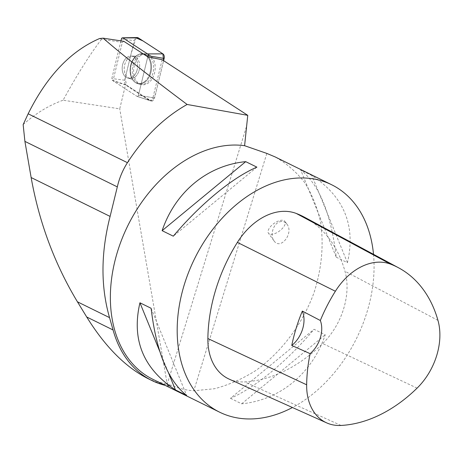 <?xml version="1.0" encoding="UTF-8"?>
<svg xmlns="http://www.w3.org/2000/svg" width="463" height="463" viewBox="0 0 463 463"><rect width="100%" height="100%" fill="white"/><g stroke="black" fill="none" stroke-linecap="round" stroke-linejoin="round"><path stroke-width="0.35" stroke-dasharray="2.31 1.74" d="M127.25 57.221A11.153 7.639 98.7 0 1 131.602 56.092A11.153 7.639 98.7 0 1 137.482 68.269A11.153 7.639 98.7 0 1 128.245 78.149A11.153 7.639 98.7 0 1 122.203 69.126A11.153 7.639 98.7 0 1 127.25 57.221M120.941 40.871L111.814 78.548A1.551 1.065 -81.3 0 0 112.295 80.319L136.903 96.31A1.551 1.065 -81.3 0 0 137.083 96.397A1.551 1.065 -81.3 0 0 138.454 95.239L147.755 56.845L138.449 95.239A1.557 1.065 -81.3 0 1 137.083 96.397L151.019 100.998A4.022 2.755 98.7 0 1 150.55 100.772L125.936 84.781A4.022 2.755 98.7 0 1 124.697 80.192L134.282 40.64A4.022 2.755 98.7 0 1 137.193 37.555M136.093 37.885L131.145 53.569L125.137 78.363L126.573 85.192L147.141 98.561L152.466 100.911L155.603 93.717L163.613 60.665L154.561 98.006A4.022 2.755 98.7 0 1 151.019 100.998M140.683 55.508A15.574 10.666 98.7 0 1 146.065 53.858A15.574 10.666 98.7 0 1 155.169 66.024A15.574 10.666 98.7 0 1 148.16 83.137A15.574 10.666 98.7 0 1 141.389 84.579A15.574 10.666 98.7 0 1 133.622 71.626A15.574 10.666 98.7 0 1 140.683 55.508M101.571 39.222C89.949 54.31 77.124 74.641 63.09 100.222L119.726 108.84L125.519 84.949L113.007 80.782L122.313 42.376L101.571 39.222L99.568 38.545M123.852 41.317L122.313 42.376M23.15 124.605C35.506 113.504 48.818 105.373 63.09 100.222M147.882 378.549L157.715 382.629L167.386 385.129L119.726 108.84M150.55 100.772L136.903 96.31A1.557 1.065 -81.3 0 0 137.083 96.397L149.613 100.535A3.779 2.587 -81.3 0 1 149.173 100.321L125.519 84.949M149.613 100.535A3.779 2.587 -81.3 0 0 152.94 97.728L138.449 95.239M162.148 59.715L152.94 97.728M167.386 385.129L170.181 386.391A128.28 91.338 -63.8 0 1 165.129 385.343M170.181 386.391L170.951 385.094C178.463 388.37 186.085 390.274 193.806 390.795L214.508 388.723C228.525 385.037 242.178 379.041 255.46 370.736C281.377 352.395 302.518 324.21 314.041 292.628C321.785 268.32 323.95 244.719 320.535 221.823C317.224 207.302 311.923 194.194 304.625 182.515C296.291 171.866 286.441 163.323 275.068 156.888M152.807 379.278A126.764 90.256 116.2 0 0 170.951 385.094M373.508 254.326A126.764 90.256 -63.8 0 1 292.437 407.515M336.248 257.173L347.429 262.677C355.989 225.846 344.142 196.792 311.888 175.518L300.713 170.014C319.198 184.511 331.045 213.565 336.248 257.173L300.713 170.014M230.476 398.307L241.657 403.811C280.005 400.067 312.16 373.514 325.246 334.784L314.064 329.28C287.216 361.233 255.067 387.786 230.476 398.307L314.064 329.28M304.532 217.24A141.973 101.09 -63.8 0 1 344.981 271.26A60.844 43.325 -63.8 0 1 322.699 343.552A141.973 101.09 -63.8 0 1 244.533 381.894A60.844 43.325 -63.8 0 1 229.237 379.156M256.89 167.149L173.301 236.176M347.429 262.677L311.888 175.518M241.657 403.811L325.246 334.784M151.117 308.283L186.658 395.443M159.712 351.267L168.63 373.143M279.681 221.818C282.609 220.926 285.034 221.713 286.962 224.179C294.103 233.144 280.526 250.605 274.009 240.841C269.721 235.505 273.245 223.681 279.681 221.818M149.173 100.321L136.898 96.31L113.007 80.782M136.95 70.579A11.153 7.639 -81.3 0 0 131.602 56.087A11.153 7.639 -81.3 0 0 122.365 65.966A11.153 7.639 -81.3 0 0 128.245 78.143A11.153 7.639 -81.3 0 0 136.95 70.579M133.24 64.316A15.429 10.568 98.7 0 1 144.589 53.777A15.429 10.568 98.7 0 1 153.409 70.694A15.429 10.568 98.7 0 1 139.953 84.22A15.429 10.568 98.7 0 1 133.24 64.316M270.664 234.324A10.14 4.676 143.9 0 0 281.29 229.538A10.14 4.676 143.9 0 0 284.867 221.308A10.14 4.676 143.9 0 0 278.946 220.816A10.14 4.676 143.9 0 0 270.386 226.76A10.14 4.676 143.9 0 0 268.476 233.254A10.14 4.676 143.9 0 0 270.664 234.324M112.295 80.319L125.936 84.781M121.399 38.996L134.282 40.64M124.697 80.192L111.814 78.548M138.454 95.239L154.561 98.006M144.67 82.327A15.244 10.441 -81.3 0 0 151.528 65.572A15.244 10.441 -81.3 0 0 142.621 53.667A15.244 10.441 -81.3 0 0 130.688 67.233A15.244 10.441 -81.3 0 0 138.043 83.739A15.244 10.441 -81.3 0 0 144.67 82.327M144.039 81.992A14.961 10.25 98.7 0 1 131.949 78.594A14.961 10.25 98.7 0 1 135.271 56.764A14.961 10.25 98.7 0 1 149.85 60.913A14.961 10.25 98.7 0 1 144.039 81.992M134.606 77.321A11.153 7.639 -81.3 0 0 139.652 65.416A11.153 7.639 -81.3 0 0 133.61 56.393A11.153 7.639 -81.3 0 0 129.252 57.528A11.153 7.639 -81.3 0 0 124.211 69.433A11.153 7.639 -81.3 0 0 130.253 78.45A11.153 7.639 -81.3 0 0 134.606 77.321M246.391 126.845L167.218 384.203M266.833 153.421L193.806 390.795M437.963 320.39L344.981 271.26M417.082 388.139L322.699 343.552M341.017 425.445L244.533 381.894M131.411 64.079A15.244 10.441 -81.3 0 0 138.043 83.739A15.244 10.441 -81.3 0 0 150.614 73.53A15.244 10.441 -81.3 0 0 142.621 53.667A15.244 10.441 -81.3 0 0 131.411 64.079M138.958 70.885A11.153 7.639 -81.3 0 0 133.61 56.393A11.153 7.639 -81.3 0 0 124.373 66.273A11.153 7.639 -81.3 0 0 130.253 78.45A11.153 7.639 -81.3 0 0 138.958 70.885M149.873 73.362A14.961 10.25 98.7 0 1 141.377 83.282A14.961 10.25 98.7 0 1 131.949 78.594A14.961 10.25 98.7 0 1 135.271 56.764A14.961 10.25 98.7 0 1 147.448 56.665A14.961 10.25 98.7 0 1 149.873 73.362M139.953 84.22L138.043 83.739C135.485 83.056 133.454 81.338 131.949 78.594L132.464 79.376L131.949 78.594C133.454 81.338 135.485 83.056 138.043 83.739L141.389 84.579M144.589 53.777L142.621 53.667C139.976 53.558 137.528 54.593 135.271 56.764L136 56.168L135.271 56.764C137.528 54.593 139.976 53.558 142.621 53.667L146.065 53.858M128.245 78.149L132.464 79.376L128.245 78.143M136 56.168L131.602 56.087L136 56.168M286.962 224.179L284.867 221.308M274.009 240.841L268.476 233.254"/><path stroke-width="0.69" d="M292.437 407.515A126.764 90.256 -63.8 0 1 237.774 417.996A126.764 90.256 -63.8 0 1 219.624 412.18A126.764 90.256 -63.8 0 1 188.956 271.405A126.764 90.256 -63.8 0 1 312.45 178.753A126.764 90.256 -63.8 0 1 331.624 184.737L275.068 156.888L266.833 153.421L244.597 145.7L247.757 115.339L162.148 59.715L147.755 56.845L148.038 55.693A1.551 1.065 -81.3 0 0 147.558 53.916L122.95 37.925A1.551 1.065 -81.3 0 0 122.521 37.804A1.551 1.065 -81.3 0 0 121.399 38.996L120.941 40.871M122.521 37.804L137.193 37.555A4.022 2.755 98.7 0 1 138.292 37.873L162.901 53.864A4.022 2.755 98.7 0 1 164.145 58.46L163.613 60.665L162.895 53.864L142.963 40.912L136.093 37.885M165.129 385.343A128.28 91.338 -63.8 0 1 151.876 380.517L147.882 378.549C125.485 367.153 105.095 346.637 86.708 316.987L77.437 301.818C54.605 263.887 39.17 222.46 31.137 177.537L24.904 141.383L23.15 124.605L28.156 113.794C46.85 76.111 70.654 51.028 99.568 38.545L103.11 38.157C121.769 54.408 149.769 76.511 187.121 104.464L247.757 115.339M147.755 56.845L123.852 41.317L103.11 38.157M24.904 141.383L117.318 186.89C119.309 178.191 122.683 170.118 127.429 162.675C144.039 136.967 163.937 117.561 187.121 104.464M117.318 186.89L110.096 216.418C100.807 252.827 100.621 286.562 109.546 317.624L113.07 329.969A128.28 91.338 -63.8 0 0 151.876 380.517M244.597 145.7A126.764 90.256 116.2 0 0 121.873 239.168A126.764 90.256 116.2 0 0 152.807 379.278L219.624 412.18M331.624 184.737A126.764 90.256 -63.8 0 1 373.508 254.326M139.942 302.779L151.117 308.283C156.32 351.897 168.167 380.945 186.658 395.443L175.477 389.939C143.229 368.664 131.382 339.61 139.942 302.779L159.712 351.267M245.714 161.645L256.89 167.149C232.304 177.676 200.155 204.229 173.301 236.176L162.125 230.672C175.211 191.942 207.36 165.395 245.714 161.645L162.125 230.672M326.681 422.881L229.237 379.156A60.844 43.325 -63.8 0 1 207.87 338.522A141.973 101.09 -63.8 0 1 237.38 242.386A60.844 43.325 -63.8 0 1 296.326 213.472A141.973 101.09 -63.8 0 1 304.532 217.24L398.602 267.817A138.153 98.364 -63.8 0 1 437.963 320.39A57.024 40.605 -63.8 0 1 417.082 388.139A138.153 98.364 -63.8 0 1 341.017 425.445A57.024 40.605 -63.8 0 1 326.681 422.881A57.024 40.605 -63.8 0 1 306.656 384.799A138.153 98.364 -63.8 0 1 310.129 353.663L291.765 345.462A138.859 98.868 116.2 0 1 302.327 311.095A25.355 18.051 -63.8 0 1 291.765 345.462M302.327 311.095L320.327 320.494A138.153 98.364 -63.8 0 1 335.374 291.25A57.024 40.605 -63.8 0 1 390.616 264.153A138.153 98.364 -63.8 0 1 398.602 267.817M320.327 320.494A25.355 18.051 -63.8 0 1 310.129 353.663M168.63 373.143L175.477 389.939M147.558 53.916L162.901 53.864M138.292 37.873L122.95 37.925M164.145 58.46L148.038 55.693M28.156 113.794L127.429 162.675M390.616 264.153L296.326 213.472M306.656 384.799L207.87 338.522M335.374 291.25L237.38 242.386M31.137 177.537L110.096 216.418M77.437 301.818L109.546 317.624M86.708 316.987L113.07 329.969"/></g></svg>
